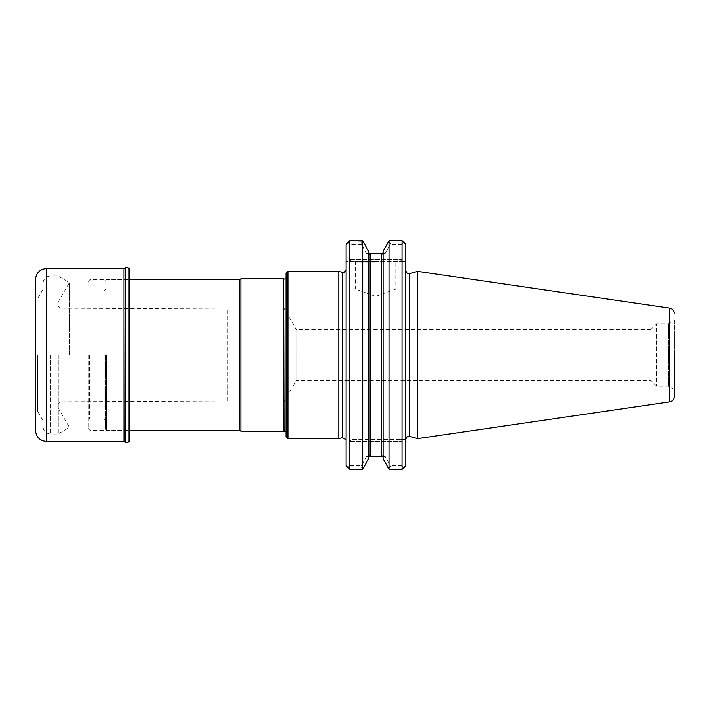 <?xml version="1.0" encoding="UTF-8"?>
<svg xmlns="http://www.w3.org/2000/svg" width="710" height="710" viewBox="0 0 710 710"><rect width="100%" height="100%" fill="white"/><g stroke="black" fill="none" stroke-linecap="round" stroke-linejoin="round"><path stroke-width="0.53" stroke-dasharray="3.55 2.66" d="M88.173 355L88.173 428.458L88.173 355M58.069 355L58.069 434.005L58.069 355M69.474 355L69.474 282.58L69.474 355M287.94 271.389L287.94 438.611M286.059 273.27L286.059 436.73M286.059 355L286.059 433.553L286.059 355M338.803 438.611L338.803 271.389M346.098 355L346.098 269.418L346.098 355M405.809 439.499L400.165 439.499L405.809 439.499L405.809 465.396L405.809 439.499M347.82 467.704L349.861 465.653L349.861 441.38L351.743 439.499L400.165 439.499L402.046 441.38L402.046 465.653L404.096 467.704M348.015 467.863L349.861 466.852L349.861 441.38L351.743 439.499L400.165 439.499L402.046 441.38L402.046 466.852L403.892 467.863M346.098 465.396L346.098 244.604M405.809 355L405.809 439.321L405.809 355M405.809 465.396L405.809 244.604M347.82 242.296L349.861 244.346L349.861 259.558L351.743 261.44L346.098 261.44L351.743 261.44L349.861 259.558L349.861 243.148L347.962 242.101M405.809 261.44L400.165 261.44L405.809 261.44M403.954 242.101L402.046 243.148L402.046 259.558L400.165 261.44L351.743 261.44L400.165 261.44L402.046 259.558L402.046 244.346L404.096 242.296M375.688 261.44L354.805 261.44L375.688 261.44M347.962 467.899A443.901 213.692 180 0 0 349.861 469.186L349.861 240.646M388.76 469.017L390.225 465.653L385.157 456.441L390.882 466.852L402.046 466.852M402.046 465.653L390.225 465.653M349.861 469.186L362.712 469.186A534.896 257.49 180 0 0 363.13 468.698L360.84 466.852L366.555 456.441L370.123 455.438L366.564 456.441L368.854 456.441M382.867 456.441L385.157 456.441L381.598 455.438L385.166 456.441L366.555 456.441M366.564 456.441L361.496 465.653L349.861 465.653M361.496 465.653L362.961 469.017M349.861 466.852L360.84 466.852M403.954 467.899A443.901 213.692 -0 0 1 402.046 469.186L402.046 240.646M402.046 469.186L389.009 469.186A534.896 257.49 -0 0 1 388.592 468.698L383.107 458.722L383.107 251.278L383.107 458.722M390.882 466.852L388.592 468.698M363.138 241.302L360.84 243.148L366.555 253.559L368.854 253.559M349.861 243.148L360.84 243.148M382.867 253.559L385.166 253.559L390.882 243.148L402.046 243.148M375.688 262.185L355.559 262.185L375.688 262.185M366.555 253.559L370.123 254.562L366.564 253.559L361.496 244.346L362.961 240.983M361.496 244.346L349.861 244.346M402.046 244.346L390.225 244.346L385.157 253.559L381.598 254.562L385.166 253.559L366.564 253.559M362.712 469.186L362.712 240.646M390.882 243.148L388.592 241.302M363.138 468.698L368.623 458.722L368.623 251.278M370.123 455.438L368.623 457.213L368.623 252.787L370.123 254.562L370.123 455.438M383.107 457.213L381.598 455.438L381.598 254.562L383.107 252.787M389.009 469.186L389.009 240.646M388.76 240.983L390.225 244.346M417.737 438.611L417.737 271.389M375.688 289.085L355.559 289.085L375.688 289.085M368.623 252.787L368.623 457.213M674.5 320.387L674.5 389.612L674.5 320.387L668.305 323.964L668.305 386.036L668.305 323.964L656.519 323.964L656.519 386.036L656.519 323.964L650.928 329.546L650.928 380.453L650.928 329.546L296.256 329.546L296.256 355L296.256 329.546L283.805 307.971L283.805 402.029L283.805 307.971L227.369 307.971L227.369 402.029L227.369 307.971M296.256 355L296.256 380.453L296.256 355M283.68 431.183L283.68 278.817M59.933 355L59.933 401.833L59.933 355M106.606 355L106.606 430.242L106.606 355M105.479 355L105.479 429.115L105.479 355M239.288 430.242L239.288 279.758M240.912 431.183L240.912 278.817M90.055 355L90.055 430.34L90.055 355M43.026 355L43.026 426.479L43.026 355M129.557 355L129.557 430.34L129.557 355M37.701 355L37.701 411.436L37.701 355M35.5 355L35.5 411.436L35.5 355M35.5 430.242L35.5 279.758M125.288 442.286L125.288 267.714M129.557 440.777L129.557 269.223M342.318 437.671L342.318 272.329M349.861 441.38L402.046 441.38L349.861 441.38M409.581 436.428L409.581 273.572M349.861 259.558L402.046 259.558L349.861 259.558M669.672 401.869L669.672 308.131M284.018 430.926L284.018 279.074M286.37 355L286.37 432.576L286.37 355M89.673 355L89.673 418.953L89.673 355M103.971 355L103.971 418.953L103.971 355M50.552 355L50.552 434.005L50.552 355M46.789 441.531L46.789 268.469M123.913 441.531L123.913 268.469M124.978 441.966L124.978 268.034M128.048 442.286L128.048 267.714M58.069 407.673L69.474 427.42L58.069 434.005L50.552 434.005C45.981 433.561 43.47 431.05 43.026 426.479M58.069 302.327L69.474 282.58L58.069 275.995L50.552 275.995C45.981 276.438 43.47 278.95 43.026 283.521M354.805 261.44L355.559 262.185L355.559 289.085L375.688 296.416L395.816 289.085L395.816 262.185L396.57 261.44M674.5 389.612L668.305 386.036L656.519 386.036L650.928 380.453L296.256 380.453L283.805 402.029L227.369 402.029M286.059 433.553L286.059 276.447M286.059 431.13L286.059 278.87M227.369 400.99L59.933 401.833L58.069 403.972M227.369 309.01L59.933 308.167L58.069 306.028M105.479 429.115L106.606 430.242L129.557 430.242M105.479 280.885L106.606 279.758L129.557 279.758M105.479 420.462L103.971 418.953L89.673 418.953L88.173 420.462M105.479 289.538L103.971 291.047L89.673 291.047L88.173 289.538M88.173 428.458L90.055 430.34L129.557 430.34M88.173 281.542L90.055 279.66L129.557 279.66M43.026 289.352L37.701 298.564L35.5 298.564M43.026 420.648L37.701 411.436L35.5 411.436"/><path stroke-width="1.06" d="M287.94 438.611L287.94 271.389L338.803 271.389L338.803 438.611L287.94 438.611L286.059 436.73L286.059 273.27L287.94 271.389M347.82 242.296A323.671 228.868 -90 0 0 346.098 244.604L346.098 465.396A324.088 229.161 -90 0 0 347.962 467.899L348.015 467.863M404.096 242.296A323.671 228.868 -90 0 1 405.809 244.604A324.088 229.161 -90 0 0 403.954 242.101A443.901 213.692 180 0 0 402.046 240.814L402.046 469.354A1228.069 868.365 0 0 0 404.096 467.704A323.671 228.868 -90 0 0 405.809 465.396A324.088 229.161 -90 0 1 403.954 467.899L403.892 467.863M346.098 244.604A324.088 229.161 -90 0 1 347.962 242.101A443.901 213.692 0 0 1 349.861 240.814L349.861 469.354A1228.069 868.365 180 0 1 347.82 467.704A323.671 228.868 -90 0 1 346.098 465.396M405.809 244.604L405.809 465.396M362.925 241.063L349.861 240.646A1228.069 868.365 -0 0 0 348.743 241.542M402.046 240.814L389.009 240.814A534.896 257.49 180 0 0 388.592 241.302L383.107 251.278L383.107 458.722L389.009 469.354L402.046 469.354M368.854 456.441L382.867 456.441M349.861 240.814L362.712 240.814A534.896 257.49 0 0 1 363.138 241.302L368.623 251.278L368.623 458.722L362.712 469.354L349.861 469.354M368.854 253.559L382.867 253.559L383.107 251.278L389.009 240.646L402.046 240.646A1228.069 868.365 180 0 1 403.165 241.542M362.712 240.814L362.712 469.354M389.009 240.814L389.009 469.354M381.598 455.438L383.107 457.213L383.107 252.787L381.598 254.562L381.598 455.438M368.623 457.213L370.123 455.438L370.123 254.562L368.623 252.787M368.623 251.278L362.961 240.983M383.107 458.722L383.107 457.213M409.581 436.428L409.581 273.572L417.737 271.389L417.737 438.611L409.581 436.428C408.543 436.836 407.682 434.697 405.809 439.321M674.5 355L674.5 396.286L674.5 355M284.018 430.926L283.68 278.817L283.68 431.183L286.059 431.13M129.557 279.758L239.288 279.758L239.288 430.242L240.912 431.183L283.68 431.183M239.288 279.758L240.912 278.817L240.912 431.183M46.789 268.469C39.929 269.143 36.166 272.897 35.5 279.758L35.5 430.242C36.166 437.103 39.929 440.857 46.789 441.531L123.913 441.531L123.913 268.469L46.789 268.469L46.789 441.531M123.913 441.531L124.978 441.966L125.288 267.714L125.288 442.286L128.048 442.286L129.557 440.777L129.557 269.223L128.048 267.714L128.048 442.286M338.803 271.389L342.318 272.329L342.318 437.671L338.803 438.611M417.737 271.389L669.672 308.131L669.672 401.869L417.737 438.611M342.318 437.671L345.903 439.499M342.318 272.329C343.276 271.903 344.128 274.122 346.098 269.418M409.581 273.572C408.543 273.164 407.682 275.302 405.809 270.679M669.672 401.869C672.654 401.203 674.269 399.339 674.5 396.286M669.672 308.131C672.654 308.797 674.269 310.661 674.5 313.714M284.018 279.074L286.059 278.87M129.557 430.242L239.288 430.242M240.912 278.817L283.68 278.817M124.978 268.034L123.913 268.469M125.288 267.714L128.048 267.714"/></g></svg>
